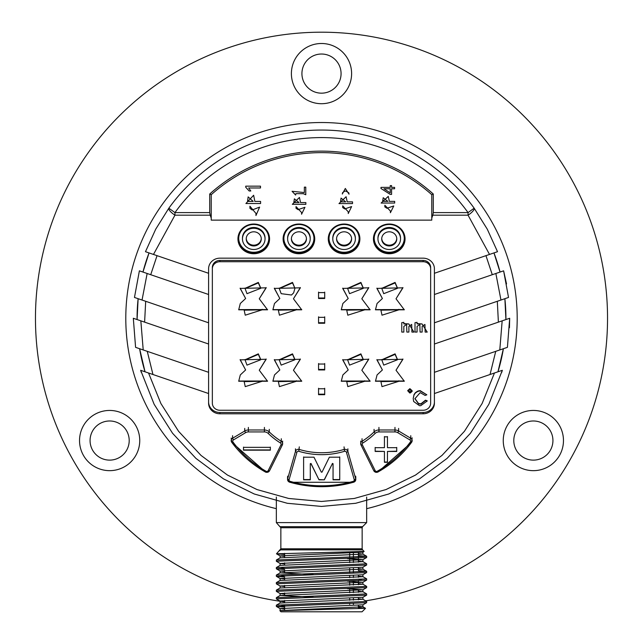<?xml version="1.0" encoding="UTF-8"?>
<svg xmlns="http://www.w3.org/2000/svg" width="644" height="644" viewBox="0 0 644 644"><rect width="100%" height="100%" fill="white"/><g stroke="black" fill="none" stroke-linecap="round" stroke-linejoin="round"><path stroke-width="0.97" d="M387.463 447.677L387.463 436.825L384.436 436.825L384.436 447.677L375.162 447.677L375.162 451.444L384.436 451.444L384.436 462.295L387.463 462.295L387.463 451.444L396.736 451.444L396.736 447.677L387.463 447.677M387.463 436.568L387.463 447.419M384.436 447.419L384.436 436.568M384.436 451.444L375.162 451.186L375.162 447.419M387.463 462.038L384.436 462.038M387.463 451.444L396.736 451.186L396.736 447.419M333.053 479.828L339.734 479.828L339.734 457.192L329.366 457.192L322.008 472.149L321.332 472.149L313.982 457.192L303.606 457.192L303.606 479.828L310.295 479.828L310.295 463.68L310.972 463.68L318.997 479.828L324.343 479.828L332.376 463.68L333.053 463.68L333.053 479.828M339.734 456.934L339.734 479.571L333.053 479.571M310.295 479.571L303.606 479.571L303.606 456.934M310.295 463.68L310.972 463.68M318.997 479.828L310.972 463.422M324.343 479.828L318.997 479.571M332.376 463.68L324.343 479.571M333.053 463.68L332.376 463.422M243.496 450.18L270.351 450.18L270.351 447.347L243.496 447.347L243.496 450.18M270.351 447.089L270.351 449.931L243.496 449.931L243.496 447.089M365.655 600.844A286.033 286.033 0 0 0 606.68 296.095A286.033 286.033 0 0 0 321.501 32.2A286.033 286.033 0 0 0 36.064 299.758A286.033 286.033 0 0 0 284.616 601.882M321.501 43.494A30.107 30.107 0 0 0 295.427 88.655A30.107 30.107 0 0 0 347.575 88.655A30.107 30.107 0 0 0 321.501 43.494M83.567 455.606A30.107 30.107 0 0 0 135.715 455.606A30.107 30.107 0 0 0 109.641 410.445A30.107 30.107 0 0 0 83.567 455.606M559.435 455.606A30.107 30.107 0 0 0 533.361 410.445A30.107 30.107 0 0 0 507.287 455.606A30.107 30.107 0 0 0 559.435 455.606M366.661 508.663A195.712 195.712 0 0 0 336.675 123.117A195.712 195.712 0 0 0 128.148 287.973A195.712 195.712 0 0 0 276.34 508.663M360.696 551.723L362.846 552.174L364.11 551.441L276.493 553.792L280.856 548.801L280.856 527.742L276.34 522.598L366.661 522.598L366.661 497.039M358.386 551.819L358.386 557.028M358.386 558.203L358.386 562.212M358.386 567.726L358.386 569.739M358.386 575.261L358.386 577.266M358.386 580.783L358.386 584.792M358.386 590.315L358.386 592.319M358.386 597.841L358.386 599.846M358.386 605.368L358.386 607.373M353.387 551.964L353.387 557.237M353.387 558.412L353.387 562.478M353.387 568L353.387 572.291M353.387 575.527L353.387 577.531M353.387 580.993L353.387 585.058M353.387 588.519L353.387 592.585M353.387 598.107L353.387 600.111M353.387 603.573L353.387 604.273M349.684 604.273L349.684 603.71M349.684 600.264L349.684 598.26M349.684 592.738L349.684 588.648M349.684 585.211L349.684 581.121M349.684 577.684L349.684 575.68M349.684 572.419L349.684 568.153M349.684 562.631L349.684 558.541M349.684 557.366L349.684 552.061M280.156 595.459L276.381 597.64L366.661 593.929L366.661 595.104M362.846 597.334L366.613 595.161L276.34 598.872L276.34 597.696M280.156 587.932L276.381 590.113L366.661 586.402L366.661 587.578M347.301 588.672L362.838 589.807L366.613 587.634L276.34 591.345L276.34 590.162M280.156 580.405L276.381 582.587L366.661 578.876L366.661 580.051M358.386 579.31L361.308 579.463M347.301 581.146L362.846 582.281L366.613 580.107L276.34 583.818L276.34 582.635M284.616 575.849L281.661 575.696M280.148 572.878L276.381 575.052L366.661 571.349L366.661 572.524M362.846 569.111L366.613 571.292L358.386 570.608M362.894 574.698L366.613 572.58L276.34 576.291L276.34 575.108M362.846 574.754L280.156 578.521L276.381 576.34L284.616 577.024M284.616 568.322L281.661 568.169M280.148 565.351L276.381 567.525L366.661 563.822L366.661 564.997M362.902 567.171L366.613 565.054L276.34 568.765L276.34 567.581M362.846 567.227L280.148 570.995L276.381 568.813L284.616 569.497M366.605 557.519L276.348 561.23L276.397 559.998L366.653 556.295L358.386 555.555M284.616 553.945L277.218 553.945L284.616 554.444M280.18 550.177L279.585 550.773M362.846 552.174L280.1 555.877L284.616 556.44M347.301 558.565L362.846 559.7L280.1 563.403L284.616 563.967M280.148 570.995L284.616 571.494M280.156 578.521L284.616 579.02M362.846 582.281L280.116 585.984L284.616 586.547M362.838 589.807L280.124 593.51L284.616 594.074M362.878 597.278L280.132 601.037L284.616 601.609M362.87 604.805L280.132 608.572L284.616 609.135M280.148 610.576L362.87 606.809L358.386 606.246M280.124 603.05L362.862 599.282L358.386 598.719M313.282 597.157L280.18 595.459L362.87 591.756L358.386 591.192M280.132 587.996L362.878 584.229L358.386 583.665M280.124 580.469L362.878 576.702L358.386 576.139M313.282 574.577L280.172 572.878L362.886 569.175L358.386 568.612M280.1 563.403L280.1 565.384L362.894 561.649L358.386 561.085M280.1 555.877L280.1 557.849L362.894 554.122L358.386 553.558M284.616 605.956L281.678 605.811M280.156 602.985L276.381 605.167L366.661 601.456L366.613 602.687L276.34 606.398L284.616 607.131M365.518 608.322L362.049 611.8L280.953 611.8L279.882 610.673L365.518 608.322L358.386 607.872M276.493 553.792L277.218 553.945M430.643 401.888L430.643 267.502A7.527 7.076 180 0 0 423.116 260.426L219.886 260.426A7.527 7.076 180 0 0 212.351 267.502L212.351 401.888M434.41 401.888A11.294 10.61 0 0 1 423.116 412.498L219.886 412.498A11.294 10.61 0 0 1 208.592 401.888M502.336 370.3L488.86 404.271L470.45 433.243L447.081 458.383L419.534 478.862L388.726 494.004L355.681 503.286L321.493 506.417L287.313 503.286L254.267 493.996L223.46 478.862L195.913 458.383L172.544 433.235L154.133 404.271L140.666 370.3L148.547 372.997L160.895 403.522L178.573 431.303L201.008 455.413L227.445 475.047L257.004 489.561L288.705 498.464L321.501 501.467L354.297 498.464L385.998 489.561L415.557 475.047L441.993 455.413L464.429 431.303L482.106 403.522L494.455 372.997L502.336 370.3L501.7 372.441M148.547 372.997L208.592 393.532L208.592 403.176A11.294 10.61 180 0 0 219.886 413.786L423.116 413.786A11.294 10.61 180 0 0 434.41 403.176L434.41 393.532L494.455 372.997M505.91 319.561L504.88 298.695A184.417 184.417 0 0 1 505.918 318.233A184.417 184.417 0 0 1 505.91 319.561L498.384 322.137L497.313 301.287M503.383 348.718A184.417 184.417 0 0 1 497.973 371.789L503.383 348.718L495.735 351.334L490.044 374.502M145.029 371.789A184.417 184.417 0 0 1 139.619 348.718L145.029 371.789M137.083 319.561A184.417 184.417 0 0 1 138.122 298.695L137.083 319.561L144.61 322.137L145.689 301.287M142.96 272.058A184.417 184.417 0 0 1 149.038 252.915L142.96 272.058L150.72 274.714L157.047 255.652M493.964 252.915A184.417 184.417 0 0 1 500.042 272.058L492.282 274.714L485.954 255.652L493.964 252.915L500.042 272.058M423.116 410.252L219.886 410.252A7.527 7.076 0 0 1 212.351 403.176L212.351 268.789A7.527 7.076 0 0 1 219.886 261.714L423.116 261.714A7.527 7.076 0 0 1 430.643 268.789L430.643 403.176A7.527 7.076 0 0 1 423.116 410.252M279.826 369.954L274.336 359.851L300.362 359.255L293.447 370.228L301.73 381.24L272.887 381.24L274.489 374.937L279.826 369.954L274.336 359.594M300.362 359.006L293.447 370.228M301.73 381.015L272.895 381.039M368.738 359.006L361.831 370.228L370.107 381.24L341.272 381.24L342.874 374.937L348.211 369.954L342.721 359.594M348.211 369.954L342.713 359.851L368.738 359.255L361.831 370.228M370.107 381.015L341.272 381.039M324.705 388.26L324.705 394.176L318.555 394.176L318.555 388.26M324.705 388.775L324.705 394.692L318.555 394.692L318.555 388.775L324.705 388.775M324.705 363.53L324.705 369.439L318.555 369.439L318.555 363.53M324.705 364.045L324.705 369.954L318.555 369.954L318.555 364.045L324.705 364.045M324.705 323.248L318.555 323.248L318.555 317.331L324.705 317.331L324.705 323.248M324.705 316.816L324.705 322.733L318.555 322.733L318.555 316.816M296.345 381.015L278.345 381.361M294.928 359.505L292.521 353.854L279.303 359.746M364.721 381.015L346.722 381.361M363.305 359.505L360.898 353.854L347.68 359.746M279.432 386.625L296.345 381.272L278.345 381.618L279.432 386.625M347.808 386.625L364.721 381.272L346.722 381.618L347.808 386.625M259.258 298.784L267.542 309.804L238.699 309.804L240.301 303.493L245.638 298.51L240.148 288.407L266.173 287.82L259.258 298.784L266.173 287.562M324.705 292.609L324.705 298.51L318.555 298.51L318.555 292.609L324.705 292.609M245.638 369.954L240.148 359.851L266.173 359.255L259.258 370.228L267.542 381.24L238.699 381.24L240.301 374.937L245.638 369.954L240.148 359.594M293.447 298.784L301.73 309.804L272.887 309.804L274.489 303.493L279.826 298.51L274.336 288.407L300.362 287.82L293.447 298.784L300.362 287.562M415.01 322.676L417.071 322.346L415.01 322.676L415.01 332.071L417.071 332.071L417.071 326.371L419.864 324.439L420.073 332.071L422.142 332.071L422.142 326.371L424.935 324.439L425.137 332.071L427.214 332.071L422.037 323.94L417.071 323.94L417.071 322.676M417.071 323.602L422.037 323.94M401.767 322.676L403.836 322.346L401.767 322.676L401.767 332.071L403.836 332.071L403.836 326.371L406.63 324.439L406.831 332.071L408.9 332.071L408.9 326.371L411.693 324.439L411.902 332.071L413.971 332.071L408.795 323.94L403.836 323.94L403.836 322.676M403.836 323.602L408.795 323.94M382.399 298.51L376.909 288.407L402.927 287.82L396.02 298.784L404.303 309.804L375.46 309.804L377.062 303.493L382.399 298.51L376.909 288.158M342.874 303.493L348.211 298.51L342.713 288.407L368.738 287.82L361.831 298.784L370.107 309.804L341.272 309.804L342.874 303.493M382.399 369.954L376.909 359.851L402.927 359.255L396.02 370.228L404.303 381.24L375.46 381.24L377.062 374.937L382.399 369.954L376.909 359.594M412.128 390.675L409.882 388.646L407.724 390.586L409.608 392.937L410.325 392.937L412.128 391.399L412.128 390.675L409.882 388.984L407.724 390.916M420.202 390.997L426.827 394.796L420.202 390.667M417.24 391.729L417.24 391.399A6.617 6.215 180 0 1 420.355 390.667L420.355 390.997A6.617 6.215 180 0 0 417.24 391.729L415.324 393.065L414.02 394.957L413.207 398.499L413.649 401.486L419.486 405.68L420.741 405.68L427.294 400.922L425.499 400.182L420.918 403.812L418.592 403.571L414.913 398.523M417.24 391.399L415.324 392.735L414.02 394.619L413.207 398.499M351.6 238.497A7.527 7.076 0 0 1 344.081 245.179A7.527 7.076 0 0 1 336.562 238.497M261.271 238.497A7.527 7.076 0 0 1 253.752 245.179A7.527 7.076 0 0 1 246.241 238.497M306.431 238.497A7.527 7.076 0 0 1 298.921 245.179A7.527 7.076 0 0 1 291.402 238.497M344.081 245.952A7.527 7.076 180 0 0 351.608 238.876A7.527 7.076 180 0 0 344.081 231.808A7.527 7.076 180 0 0 336.554 238.876A7.527 7.076 180 0 0 344.081 245.952M253.752 245.952A7.527 7.076 180 0 0 261.279 238.876A7.527 7.076 180 0 0 253.752 231.808A7.527 7.076 180 0 0 246.225 238.876A7.527 7.076 180 0 0 253.752 245.952M298.921 245.952A7.527 7.076 180 0 0 306.447 238.876A7.527 7.076 180 0 0 298.921 231.808A7.527 7.076 180 0 0 291.394 238.876A7.527 7.076 180 0 0 298.921 245.952M344.081 249.494A11.294 10.61 180 0 0 355.375 238.876A11.294 10.61 180 0 0 344.081 228.266A11.294 10.61 180 0 0 332.795 238.876A11.294 10.61 180 0 0 344.081 249.494M253.752 249.494A11.294 10.61 180 0 0 265.046 238.876A11.294 10.61 180 0 0 253.752 228.266A11.294 10.61 180 0 0 242.466 238.876A11.294 10.61 180 0 0 253.752 249.494M298.921 249.494A11.294 10.61 180 0 0 310.207 238.876A11.294 10.61 180 0 0 298.921 228.266A11.294 10.61 180 0 0 287.627 238.876A11.294 10.61 180 0 0 298.921 249.494M332.795 238.497A11.294 10.61 0 0 1 332.795 238.111A11.294 10.61 0 0 1 344.081 227.501A11.294 10.61 0 0 1 355.375 238.111A11.294 10.61 0 0 1 355.367 238.497M242.474 238.497A11.294 10.61 0 0 1 242.466 238.111A11.294 10.61 0 0 1 253.752 227.501A11.294 10.61 0 0 1 265.046 238.111A11.294 10.61 0 0 1 265.038 238.497M287.635 238.497A11.294 10.61 0 0 1 287.627 238.111A11.294 10.61 0 0 1 298.921 227.501A11.294 10.61 0 0 1 310.207 238.111A11.294 10.61 0 0 1 310.199 238.497M293.592 292.923L291.499 295.008L281.162 293.672L279.303 288.576L292.521 282.925L294.928 288.319L292.521 282.41L279.303 288.303M293.64 292.867L294.928 288.319M279.432 315.19L296.345 309.828L278.345 310.175L279.432 315.19M246.974 365.116L260.74 359.763L258.333 354.369L245.106 360.012L246.974 365.116M245.243 386.625L262.156 381.272L244.157 381.618L245.243 386.625M245.243 315.19L262.156 309.828L244.157 310.175L245.243 315.19M246.974 293.672L260.74 288.319L258.333 282.925L245.106 288.576L246.974 293.672M359.135 238.369A15.053 14.144 0 0 1 344.081 252.255A15.053 14.144 0 0 1 329.028 238.369M268.806 238.369A15.053 14.144 0 0 1 253.752 252.255A15.053 14.144 0 0 1 238.699 238.369M313.974 238.369A15.053 14.144 0 0 1 298.921 252.255A15.053 14.144 0 0 1 283.867 238.369M296.345 309.571L278.345 309.917M260.74 359.505L258.333 353.854L245.114 359.746M262.148 381.015L244.157 381.361M262.148 309.571L244.157 309.917M260.74 288.061L258.333 282.41L245.114 288.303M390.24 192.87L383.985 188.773L390.24 188.773L390.24 192.87M293.817 202.578L294.372 198.819L299.041 202.578L293.817 202.578M247.546 201.427L248.141 196.887L253.205 201.427L247.546 201.427M340.483 201.862L341.038 198.102L345.715 201.862L340.483 201.862M126.586 430.772A19.57 19.57 0 0 1 109.641 460.122A19.57 19.57 0 0 1 92.688 430.772A19.57 19.57 0 0 1 126.586 430.772M321.501 93.171A19.57 19.57 0 0 1 304.548 63.812A19.57 19.57 0 0 1 338.446 63.812A19.57 19.57 0 0 1 321.501 93.171M134.467 297.447L139.386 270.834L208.592 294.501L208.592 322.797L134.467 297.447M135.586 347.341L133.316 318.273L208.592 344.017L208.592 372.312L135.586 347.341M281.162 365.116L294.928 359.763L292.521 354.369L279.303 360.012L281.162 365.116M208.592 393.532L208.592 372.312M208.592 344.017L208.592 322.797M208.592 294.501L208.592 273.281L145.472 251.699L155.727 229.175L168.841 208.197A188.185 188.185 0 0 1 474.161 208.197L487.275 229.175L497.522 251.699L434.41 273.281L434.41 268.789A11.294 10.61 180 0 0 423.116 258.172L219.886 258.172A11.294 10.61 180 0 0 208.592 268.789L208.592 273.281M344.081 252.77A15.053 14.144 180 0 0 359.135 238.626A15.053 14.144 180 0 0 344.081 224.474A15.053 14.144 180 0 0 329.028 238.626A15.053 14.144 180 0 0 344.081 252.77M253.752 252.77A15.053 14.144 180 0 0 268.806 238.626A15.053 14.144 180 0 0 253.752 224.474A15.053 14.144 180 0 0 238.699 238.626A15.053 14.144 180 0 0 253.752 252.77M298.921 252.77A15.053 14.144 180 0 0 313.974 238.626A15.053 14.144 180 0 0 298.921 224.474A15.053 14.144 180 0 0 283.867 238.626A15.053 14.144 180 0 0 298.921 252.77M279.826 298.51L274.336 288.158M301.73 309.571L272.895 309.603M267.542 381.015L238.699 381.039M266.173 359.006L259.258 370.228M324.705 292.094L324.705 297.995L318.555 297.995L318.555 292.094M267.542 309.571L238.699 309.603M245.638 298.51L240.148 288.158M391.592 194.407L391.592 188.773L394.603 188.773L394.603 187.38L391.592 187.38L391.592 185.625L390.24 185.625L390.24 187.38L380.974 187.38L380.974 188.483L390.24 194.407L391.592 194.407M351.616 206.571L344.765 208.938L342.705 207.585L342.705 205.855L348.251 211.804L348.251 213.534L351.616 206.571M299.444 197.458L292.312 204.309L305.86 204.309L305.86 202.578L300.547 202.578L299.444 197.458M253.639 195.245L245.911 203.52L260.587 203.52L260.587 201.427L254.839 201.427L253.639 195.245M250.806 190.978L248.656 187.976L260.498 187.976L260.498 186.156L245.742 186.156L245.742 187.251L249.172 190.978L250.806 190.978M259.604 207.11L252.174 209.968L249.944 208.334L249.944 206.249L255.958 213.43L255.958 215.515L259.604 207.11M303.324 193.699L305.779 194.754L305.779 187.146L304.354 187.146L304.354 192.572L292.07 191.284L295.636 195.052L295.878 193.619L303.324 193.699M304.942 207.288L298.092 209.654L296.031 208.302L296.031 206.571L301.577 212.52L301.577 214.251L304.942 207.288M348.798 192.83L349.04 194.182L345.321 188.467L342.31 194.037L342.544 192.685L344.846 191.099L345.876 191.099L348.798 192.83M346.11 196.742L338.977 203.593L352.526 203.593L352.526 201.862L347.221 201.862L346.11 196.742M387.865 201.371L382.641 201.371L383.196 197.708L387.865 201.371M209.719 212.601L209.719 194.021A167.102 167.102 0 0 1 433.283 194.021L433.283 212.601L468.051 212.601A180.658 180.658 0 0 0 174.951 212.601L209.719 212.601L210.177 215.177L174.951 215.177A7.527 2.133 -144.2 0 1 168.841 208.197L174.951 212.601L174.951 215.177L153.481 254.436M209.719 194.021L211.224 194.697L211.224 218.066L210.177 215.177M344.081 253.736A15.81 14.852 0 0 1 330.396 231.454A15.81 14.852 0 0 1 357.774 231.454A15.81 14.852 0 0 1 344.081 253.736M253.752 253.736A15.81 14.852 0 0 1 240.067 231.454A15.81 14.852 0 0 1 267.445 231.454A15.81 14.852 0 0 1 253.752 253.736M298.921 253.736A15.81 14.852 0 0 1 285.228 231.454A15.81 14.852 0 0 1 312.606 231.454A15.81 14.852 0 0 1 298.921 253.736M212.351 268.789L212.351 267.502M388.26 196.388L381.127 203.053L394.683 203.053L394.683 201.371L389.37 201.371L388.26 196.388M384.854 206.933L384.854 205.251L390.401 211.039L390.401 212.721L393.766 205.951L386.915 208.254L384.854 206.933M211.224 218.066L211.224 220.135L431.778 220.135L431.778 194.697A165.597 165.597 0 0 0 211.224 194.697M433.283 194.021L431.778 194.697M489.504 254.404L468.051 215.177L468.051 212.601L474.161 208.197A7.527 2.133 144.2 0 1 468.051 215.177L432.824 215.177L431.778 218.066M389.242 253.736A15.81 14.852 0 0 1 375.557 231.454A15.81 14.852 0 0 1 402.935 231.454A15.81 14.852 0 0 1 389.242 253.736M396.76 238.497A7.527 7.076 0 0 1 389.242 245.179A7.527 7.076 0 0 1 381.731 238.497M389.242 245.952A7.527 7.076 180 0 0 396.776 238.876A7.527 7.076 180 0 0 389.242 231.808A7.527 7.076 180 0 0 381.715 238.876A7.527 7.076 180 0 0 389.242 245.952M389.242 249.494A11.294 10.61 180 0 0 400.536 238.876A11.294 10.61 180 0 0 389.242 228.266A11.294 10.61 180 0 0 377.956 238.876A11.294 10.61 180 0 0 389.242 249.494M377.964 238.497A11.294 10.61 0 0 1 377.956 238.111A11.294 10.61 0 0 1 389.242 227.501A11.294 10.61 0 0 1 400.536 238.111A11.294 10.61 0 0 1 400.528 238.497M411.403 390.425L410.059 392.035L408.441 390.586M381.997 386.625L398.91 381.272L380.91 381.618L381.997 386.625M383.727 365.116L397.501 359.763L395.086 354.369L381.868 360.012L383.727 365.116M347.808 315.19L364.721 309.828L346.722 310.175L347.808 315.19M349.539 293.672L363.313 288.319L360.898 282.925L347.68 288.576L349.539 293.672M383.727 293.672L397.501 288.319L395.086 282.925L381.868 288.576L383.727 293.672M381.997 315.19L398.91 309.828L380.91 310.175L381.997 315.19M404.295 238.369A15.053 14.144 0 0 1 389.242 252.255A15.053 14.144 0 0 1 374.196 238.369M409.52 392.293L408.441 390.916L409.793 389.628L411.403 390.755L410.059 392.373L409.52 391.954M398.91 381.015L380.918 381.361M397.493 359.505L395.086 353.854L381.868 359.746M364.721 309.571L346.722 309.917M363.305 288.061L360.898 282.41L347.68 288.303M397.493 288.061L395.086 282.41L381.868 288.303M398.91 309.571L380.918 309.917M389.242 252.77A15.053 14.144 180 0 0 404.303 238.626A15.053 14.144 180 0 0 389.242 224.474A15.053 14.144 180 0 0 374.188 238.626A15.053 14.144 180 0 0 389.242 252.77M516.416 430.772A19.57 19.57 0 0 1 550.314 430.772A19.57 19.57 0 0 1 533.361 460.122A19.57 19.57 0 0 1 516.416 430.772M434.41 372.312L434.41 344.017L509.686 318.273L507.416 347.341L434.41 372.312L434.41 393.532M434.41 322.797L434.41 294.501L503.616 270.834L508.527 297.447L434.41 322.797L434.41 344.017M434.41 273.281L434.41 294.501M349.539 365.116L363.313 359.763L360.898 354.369L347.68 360.012L349.539 365.116M427.294 400.922L425.499 400.52L420.918 404.142L418.592 403.901L414.905 398.741L420.202 392.615L425.145 395.44L426.843 394.788M404.295 381.015L375.46 381.039M402.927 359.006L396.02 370.228M348.211 298.51L342.721 288.158M368.738 287.562L361.831 298.784M370.107 309.571L341.272 309.603M404.295 309.571L375.46 309.603M402.927 287.562L396.02 298.784M432.824 215.177L433.283 212.601M430.643 268.789L430.643 267.502M410.381 441.961A1.505 1.417 180 0 0 409.954 439.965L397.807 432.696A5.273 4.951 180 0 0 394.973 431.923L378.938 431.923A5.273 4.951 180 0 0 375.154 433.42A74.567 70.067 0 0 1 362.862 443.008A1.505 1.417 180 0 0 362.331 444.779L375.162 470.627A1.505 1.417 180 0 0 377.303 471.239A107.685 101.189 180 0 0 410.381 441.961A1.505 0.427 36.2 0 0 411.597 442.339A1.505 0.427 36.2 0 0 411.621 442.251A3.011 2.826 0 0 0 410.759 438.258L398.62 430.989L397.807 432.696M411.524 442.388A109.19 102.605 0 0 1 378.076 471.939L411.597 442.339L412.152 437.815M377.939 472.012A3.011 2.826 0 0 1 373.866 470.844M375.162 470.627A1.505 0.467 153.6 0 1 373.81 470.78A1.505 0.467 153.6 0 1 373.794 470.716L361.034 444.988M362.331 444.779A1.505 0.467 153.6 0 1 360.986 444.94A1.505 0.467 153.6 0 1 360.97 444.867A3.011 2.826 0 0 1 362.033 441.309A73.062 68.65 180 0 0 374.075 431.923A6.778 6.368 0 0 1 378.938 429.991L394.973 429.991A6.778 6.368 0 0 1 398.62 430.989L398.62 428.413M362.033 438.733L362.033 441.309L362.862 443.008M374.075 429.347L374.075 431.923L375.154 433.42M378.938 427.415L378.938 431.923M394.973 427.415L394.973 431.923M410.759 435.682L410.759 438.258L409.954 439.965M377.303 471.239L378.036 472.036L375.871 472.366L373.81 470.78L360.986 444.94L360.688 441.092M353.21 481.35A1.505 1.417 180 0 0 354.224 479.635L346.424 452.281A1.505 1.417 180 0 0 344.508 451.299A74.567 70.067 0 0 1 298.832 451.299A1.505 1.417 180 0 0 296.916 452.281L289.116 479.635A1.505 1.417 180 0 0 290.13 481.35A107.685 101.189 180 0 0 353.21 481.35L353.653 482.187A3.011 2.826 0 0 0 355.681 478.75L347.881 451.404A1.505 0.499 164.1 0 1 346.424 452.281M353.556 482.219A109.19 102.605 0 0 1 289.784 482.219M290.13 481.35L289.687 482.187A3.011 2.826 0 0 1 287.667 478.75L295.467 451.404A3.011 2.826 0 0 1 299.291 449.44A73.062 68.65 180 0 0 344.049 449.44A3.011 2.826 0 0 1 347.881 451.404L347.881 448.828M287.667 476.182L287.667 478.75A1.505 0.499 -164.1 0 0 289.116 479.635M295.467 448.828L295.467 451.404A1.505 0.499 15.9 0 0 296.916 452.281M299.291 446.864L298.832 451.299M344.049 446.864L344.508 451.299M355.681 476.182L355.681 478.75A1.505 0.499 -15.9 0 1 354.224 479.635M281.009 444.779A1.505 1.417 180 0 0 280.478 443.008A74.567 70.067 0 0 1 268.186 433.42A5.273 4.951 180 0 0 264.41 431.923L248.367 431.923A5.273 4.951 180 0 0 245.541 432.696L233.394 439.965A1.505 1.417 180 0 0 232.959 441.961A107.685 101.189 180 0 0 266.044 471.239A1.505 1.417 180 0 0 268.186 470.627L281.009 444.779A1.505 0.467 26.4 0 0 282.362 444.94A1.505 0.467 26.4 0 0 282.378 444.867A3.011 2.826 0 0 0 281.307 441.309L281.307 438.733M282.314 444.988L269.546 470.716A1.505 0.467 26.4 0 1 269.53 470.788A1.505 0.467 26.4 0 1 268.186 470.627M269.482 470.844A3.011 2.826 0 0 1 265.409 472.012M266.044 471.239L265.264 471.939A109.19 102.605 0 0 1 231.824 442.388M232.959 441.961A1.505 0.427 143.8 0 1 231.751 442.339A1.505 0.427 143.8 0 1 231.719 442.251A3.011 2.826 0 0 1 232.581 438.258L244.728 430.989A6.778 6.368 0 0 1 248.367 429.991L264.41 429.991A6.778 6.368 0 0 1 269.264 431.923A73.062 68.65 180 0 0 281.307 441.309L280.478 443.008M232.581 435.682L232.581 438.258L233.394 439.965M244.728 428.413L244.728 430.989L245.541 432.696M248.367 427.415L248.367 431.923M264.41 427.415L264.41 431.923M269.264 429.347L269.264 431.923L268.186 433.42M280.414 549.863L362.588 549.863L364.126 551.401M280.856 548.801L362.145 548.801L362.588 549.863M280.856 527.742L362.145 527.742L362.145 548.801M280.414 526.679L362.588 526.679L366.661 522.598M423.116 413.786L423.116 412.498M219.886 413.786L219.886 412.498M292.521 282.41L292.521 282.925M258.333 353.854L258.333 354.369M258.333 282.41L258.333 282.925M147.146 273.491L142.042 300.04M140.843 320.849L143.21 349.95M147.267 351.334L152.958 374.502M292.521 353.854L292.521 354.369M219.886 261.714L219.886 260.426M423.116 261.714L423.116 260.426M395.086 353.854L395.086 354.369M360.898 282.41L360.898 282.925M395.086 282.41L395.086 282.925M499.792 349.942L502.159 320.849M500.96 300.04L495.856 273.491M360.898 353.854L360.898 354.369M287.562 476.914L287.562 479.482L289.719 482.284L353.628 482.284L355.786 479.482L355.786 476.914M231.188 438.073L231.743 442.339L265.972 472.318L268.564 471.899L269.53 470.78L282.362 444.94L282.66 441.092M276.34 497.039L276.34 522.598M284.616 553.341L284.616 557.318M284.616 562.84L284.616 564.844M284.616 570.367L284.616 572.371M284.616 577.893L284.616 579.898M284.616 585.42L284.616 587.425M284.616 592.947L284.616 594.951M284.616 600.482L284.616 602.478M284.616 605.658L284.616 610.005M366.661 556.295L366.661 557.471M362.902 606.809L362.902 604.837M362.902 599.282L362.902 597.31M362.902 591.756L362.902 589.783M362.902 584.229L362.902 582.248M362.902 576.702L362.902 574.722M362.902 569.175L362.902 567.195M362.902 561.649L362.902 559.644M362.902 554.122L362.902 552.117M280.1 610.544L280.1 608.572M280.1 603.017L280.1 601.037M280.1 595.491L280.1 593.51M280.1 587.964L280.1 585.984M280.1 580.437L280.1 578.457M280.1 572.91L280.1 570.93M276.381 559.998L280.148 557.825M366.613 556.239L362.846 554.057M366.613 563.766L362.846 561.584M366.613 578.819L362.846 576.638M366.613 586.346L362.846 584.164M366.613 593.873L362.846 591.691M366.613 601.399L362.846 599.226M365.51 608.29L362.846 606.753M276.34 605.223L276.34 606.398M280.156 555.941L276.501 553.824M362.846 559.7L366.613 557.527M280.156 563.468L276.381 561.286M280.156 586.048L276.381 583.866M280.156 593.575L276.381 591.393M280.156 601.102L276.381 598.92M362.846 604.869L366.613 602.687M280.156 608.628L276.389 606.455M362.145 527.742L362.588 526.679M140.666 370.3L141.294 372.433M296.345 380.757L296.345 381.272M278.345 381.103L278.345 381.618M364.721 380.757L364.721 381.272M346.722 381.103L346.722 381.618M332.795 238.111L332.795 238.876M355.375 238.111L355.375 238.876M242.466 238.111L242.466 238.876M265.046 238.111L265.046 238.876M287.627 238.111L287.627 238.876M310.207 238.111L310.207 238.876M279.303 288.061L279.303 288.576M296.345 309.828L296.345 309.313M278.345 310.175L278.345 309.659M260.74 359.247L260.74 359.763M245.106 359.497L245.106 360.012M262.156 381.272L262.156 380.757M244.157 381.618L244.157 381.103M262.156 309.828L262.156 309.313M244.157 310.175L244.157 309.659M260.74 287.804L260.74 288.319M245.106 288.061L245.106 288.576M294.928 359.763L294.928 359.247M279.303 359.497L279.303 360.012M377.956 238.111L377.956 238.876M400.536 238.111L400.536 238.876M398.91 380.757L398.91 381.272M380.91 381.103L380.91 381.618M397.501 359.247L397.501 359.763M381.868 359.497L381.868 360.012M364.721 309.828L364.721 309.313M346.722 310.175L346.722 309.659M363.313 288.319L363.313 287.804M347.68 288.061L347.68 288.576M397.501 287.804L397.501 288.319M381.868 288.061L381.868 288.576M398.91 309.828L398.91 309.313M380.91 310.175L380.91 309.659M509.686 318.273L509.444 327.716M503.616 270.834L506.522 283.907M363.313 359.247L363.313 359.763M347.68 360.012L347.68 359.497"/></g></svg>
